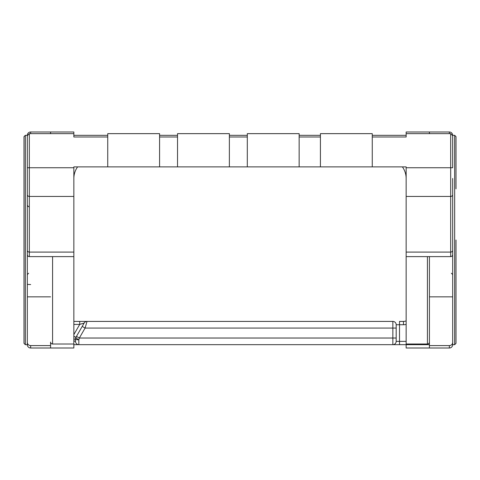 <?xml version="1.0" encoding="UTF-8"?>
<svg xmlns="http://www.w3.org/2000/svg" width="480" height="480" viewBox="0 0 480 480"><rect width="100%" height="100%" fill="white"/><g stroke="black" fill="none" stroke-linecap="round" stroke-linejoin="round"><path stroke-width="0.72" d="M73.848 321.414L87.018 321.414L85.098 328.062L79.344 338.028L78.828 339.81A3.324 0.78 -150 0 1 77.388 338.922A3.324 0.78 -150 0 1 75.954 337.26L75.51 338.922A3.324 3.324 0 0 1 75.954 337.26L84.144 323.076L82.224 326.4L84.144 323.076L80.436 324.168M73.848 334.596L79.728 324.408L84.144 323.076A3.324 3.324 0 0 1 87.018 321.414L392.862 321.414A3.324 3.324 0 0 1 396.186 324.738L396.186 341.352A3.324 3.324 0 0 1 392.862 344.676L73.848 344.676M73.848 336.36L75.954 337.26L76.464 336.372L75.954 337.26L76.464 336.372L79.344 338.028L392.862 338.028L392.862 321.414A3.324 3.324 0 0 1 396.186 324.738L399.51 324.738L399.51 321.414L403.482 321.414A6.648 6.648 0 0 0 406.152 320.856A6.648 6.648 0 0 1 403.482 321.414L403.482 324.738L399.51 324.738L399.51 341.352L406.152 341.352M429.414 344.676L392.862 344.676L399.51 344.676L399.51 341.352L396.186 341.352A3.324 3.324 0 0 1 392.862 344.676L392.862 338.028L396.186 338.028M78.828 344.676A3.324 3.324 0 0 1 75.51 341.352A3.324 3.324 0 0 0 78.828 344.676L78.828 339.81A3.324 0.888 180 0 1 75.51 338.922L75.51 341.352L75.51 338.922A3.324 0.33 0 0 1 73.848 339.21M87.018 321.414A3.324 3.324 0 0 0 84.144 323.076L84.108 323.058M73.848 341.07L75.162 341.208M73.848 324.408L79.728 324.408L79.728 321.414M396.186 328.062L85.098 328.062L82.224 326.4M27.324 249.972L27.324 135.324A3.324 3.324 0 0 1 30.648 132L73.848 132L73.848 136.986L107.742 136.986M25.332 135.324L25.332 344.676L24 343.338L24 136.662L25.332 135.324L27.324 135.324A3.324 3.324 0 0 1 30.648 132L30.648 133.662M456 343.338L456 240L456 343.338L454.668 344.676L454.668 135.324L456 136.662L456 188.844M454.668 344.676L452.676 344.676A3.324 3.324 0 0 1 449.352 348A3.324 3.324 0 0 0 452.676 344.676L452.676 178.458M454.668 135.324L452.676 135.324L452.676 166.23M449.352 345.594L449.352 348L429.414 348L429.414 345.594L449.352 345.594A3.324 3.246 0 0 0 452.676 342.342M449.352 133.662L449.352 132A3.324 3.324 0 0 1 452.676 135.324A3.324 3.324 0 0 0 449.352 132L429.414 132L429.414 133.662M429.414 342.066A1.992 1.95 180 0 1 427.422 344.016A1.992 1.95 180 0 0 429.414 342.066L429.414 256.614L429.414 296.856L452.676 296.856M429.414 296.856L429.414 345.594M372.258 136.986L406.152 136.986L406.152 132L429.414 132M429.414 348L406.152 348L406.152 344.676M402.408 166.89A19.938 19.938 0 0 1 406.152 178.524M406.152 135.324L372.258 135.324M320.418 135.324L299.148 135.324M247.308 135.324L229.368 135.324M177.528 135.324L159.582 135.324M107.742 135.324L73.848 135.324M73.848 178.524A19.938 19.938 0 0 1 77.592 166.89M50.586 348L50.586 342.066A1.992 1.95 180 0 0 52.578 344.016L73.848 344.016L73.848 348L30.648 348A3.324 3.324 0 0 1 27.324 344.676L27.324 342.342A3.324 3.246 0 0 0 30.648 345.594L50.586 345.594M50.586 133.662L50.586 132M27.324 296.856L50.586 296.856M27.324 240L27.324 342.342M25.332 344.676L27.324 344.676M406.152 136.986L406.152 133.662L450.684 133.662L452.676 135.654L452.676 167.742L406.152 167.742L406.152 166.89L73.848 166.89L73.848 196.446L29.316 196.446L29.316 252.09A1.992 1.722 180 0 1 27.324 250.368L27.324 254.622A1.992 1.992 0 0 0 29.316 256.614L73.848 256.614L73.848 344.016M159.582 136.986L177.528 136.986M229.368 136.986L247.308 136.986M299.148 136.986L320.418 136.986M73.848 136.986L73.848 133.662L29.316 133.662L29.316 167.742L73.848 167.742M452.676 224.052L452.676 250.368A1.992 1.722 180 0 1 450.684 252.09L406.152 252.09L406.152 256.614L450.684 256.614A1.992 1.992 0 0 0 452.676 254.622L452.676 240M452.676 194.724A1.992 1.722 180 0 1 450.684 196.446L450.684 256.614A1.992 1.992 0 0 0 452.676 254.622L452.676 250.368M27.324 168.126L27.324 178.458M406.152 252.09L406.152 196.446L450.684 196.446L450.684 133.662M406.152 256.614L406.152 344.016L427.422 344.016L427.422 256.614M27.324 135.654L29.316 133.662M29.316 256.614L29.316 252.09L73.848 252.09L73.848 256.614M73.848 252.09L73.848 196.446M406.152 167.742L406.152 196.446M372.258 166.89L372.258 133.65L320.418 133.65L320.418 166.89M299.148 166.89L299.148 133.65L247.308 133.65L247.308 166.89M229.368 166.89L229.368 133.65L177.528 133.65L177.528 166.89M159.582 166.89L159.582 133.65L107.742 133.65L107.742 166.89M406.152 324.372A9.972 9.972 0 0 1 403.482 324.738M30.648 345.594L30.648 348M27.324 135.324A3.324 3.324 0 0 1 30.648 132M30.648 284.532A3.324 0.33 180 0 1 27.324 284.202A3.324 0.33 -0 0 0 30.648 284.532M50.586 343.5L51.228 343.5M52.578 256.614L52.578 344.016M27.324 194.724A1.992 1.722 -0 0 0 29.316 196.446L29.316 167.742L27.324 167.742M28.65 273.228L27.324 274.56M451.35 273.228L452.676 274.56M28.65 206.772L27.324 205.44"/></g></svg>
